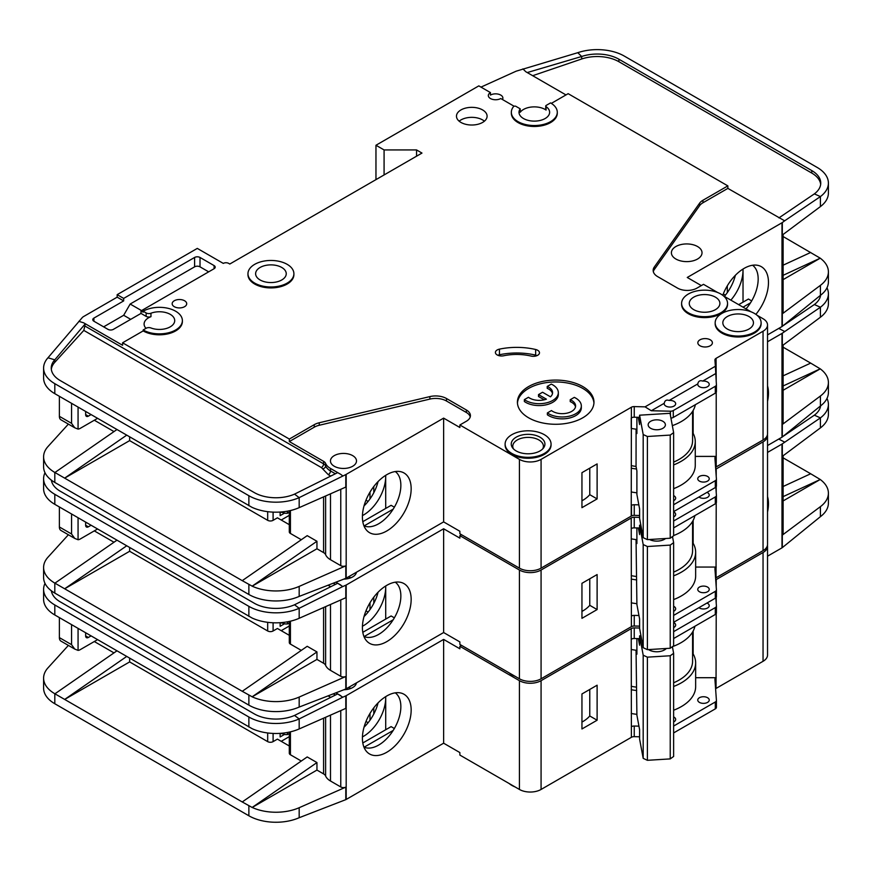 <?xml version="1.0" encoding="UTF-8"?>
<svg xmlns="http://www.w3.org/2000/svg" width="872" height="872" viewBox="0 0 872 872"><rect width="100%" height="100%" fill="white"/><g stroke="black" fill="none" stroke-linecap="round" stroke-linejoin="round"><path stroke-width="1.31" d="M673.631 511.853A5.744 3.314 180 0 1 673.991 512.049A5.744 3.314 180 0 1 675.669 514.393A5.744 3.314 180 0 1 673.631 516.922M706.974 492.375A5.744 3.314 180 0 1 707.552 492.669A5.744 3.314 180 0 1 709.241 495.013A5.744 3.314 180 0 1 705.688 498.076A5.744 3.314 180 0 1 699.431 497.356A5.744 3.314 180 0 1 698.93 497.018M699.431 591.75A5.744 3.314 180 0 1 697.753 589.407A5.744 3.314 180 0 1 701.295 586.344A5.744 3.314 180 0 1 707.552 587.063A5.744 3.314 180 0 1 709.241 589.407A5.744 3.314 180 0 1 705.688 592.47A5.744 3.314 180 0 1 699.431 591.75M673.631 606.258A5.744 3.314 180 0 1 673.991 606.443A5.744 3.314 180 0 1 675.669 608.787A5.744 3.314 180 0 1 673.631 611.316M509.161 672.879A22.966 13.265 0 0 0 511.842 674.743A22.966 13.265 0 0 0 515.069 676.291M767.534 385.915A34.466 19.903 -60 0 1 767.534 401.393M363.94 636.462A31.392 18.127 120 0 0 365.532 637.029A31.392 18.127 120 0 0 378.666 634.413A31.392 18.127 120 0 0 400.858 595.968A31.392 18.127 120 0 0 395.278 582.191M386.787 585.33A34.466 19.903 -60 0 1 400.444 582.278A34.466 19.903 -60 0 1 410.091 608.264A34.466 19.903 -60 0 1 386.787 641.618A34.466 19.903 -60 0 1 366.6 640.898A34.466 19.903 -60 0 1 365.259 612.711A34.466 19.903 -60 0 1 386.787 585.33M385.707 619.098L385.707 585.984A31.392 18.127 -60 0 1 385.707 587.216A31.392 18.127 -60 0 1 363.504 625.66A31.392 18.127 -60 0 1 362.436 626.249M364.027 616.548A31.392 18.127 120 0 0 378.067 592.23M129.634 547.518L129.634 551.278L267.682 630.979A3.826 2.213 0 0 0 273.1 630.979L273.1 622.772M94.307 530.885L113.981 542.242M365.978 610.836L368.115 612.068M289.297 625.998L281.22 630.663M373.794 603.37L373.794 597.167M370 609.561L370 602.759M289.297 635.328L277.427 628.483L273.1 630.979M280.13 622.706L280.13 626.292L284.283 623.894M346.184 585.025L346.184 688.804L443.63 632.538L443.63 528.77L346.184 585.025A3.826 2.213 180 0 1 345.803 585.221L345.803 597.723L299.172 618.292A38.281 22.105 180 0 1 252.161 618.063L54.816 504.332A38.281 22.105 180 0 1 43.6 488.702L43.6 478.695A38.281 22.105 0 0 0 54.816 494.326L248.869 606.356A38.281 22.105 0 0 0 299.172 608.296L294.529 604.776A30.629 17.68 180 0 1 254.275 603.239L60.223 491.198A30.629 17.68 180 0 1 51.361 480.156M129.634 551.278L64.67 588.785L242.242 691.3L307.206 646.294L316.95 651.918L252.161 696.804L242.242 691.3M301.298 650.381L290.42 644.103L290.42 621.191M289.297 621.442L289.297 642.544A3.826 2.213 0 0 0 290.42 644.103M330.488 604.481L330.488 670.361A18.377 10.606 180 0 1 325.616 665.347A7.652 4.425 0 0 0 323.577 663.254L316.95 659.417L316.95 651.918M68.387 534.765L47.993 557.186A38.281 22.105 0 0 0 43.6 567.465A38.281 22.105 0 0 0 54.816 583.096L64.67 588.785L126.68 545.817M43.6 567.465L43.6 577.471A38.281 22.105 0 0 0 54.816 593.091L248.869 705.132A38.281 22.105 0 0 0 299.172 707.061L299.172 697.066L345.803 676.498A3.826 2.213 180 0 1 340.767 676.301L330.488 670.361M289.297 622.87L287.444 623.949L285.275 623.949L280.893 622.652M287.444 621.812L287.444 623.949M316.95 659.417L252.161 696.804M252.161 696.826A38.281 22.105 0 0 0 299.172 697.066M393.196 619.774L364.18 636.527M362.807 632.32L391.114 615.97L394.362 617.845M443.63 528.77L459.871 538.144L459.871 535.648L519.429 570.026L519.429 678.798L459.871 644.419L459.871 641.923L443.63 632.538M346.184 688.804A3.826 2.213 180 0 1 345.803 689L299.172 707.061M356.441 572.228A13.015 7.51 180 0 1 344.102 579.095M345.803 585.221L342.783 586.551L337.671 583.27L294.529 604.776M336.003 582.278L340.767 585.025M45.006 472.755A38.281 22.105 0 0 0 43.6 478.695M116.935 540.193L54.925 583.161M715.716 469.223A3.826 2.213 180 0 1 715.945 469.071L763.044 441.875L763.044 550.646A15.315 8.84 0 0 0 767.534 544.401L767.534 435.629A15.315 8.84 0 0 0 767.447 434.692M763.044 550.646L716.054 577.787A3.826 2.213 0 0 0 715.596 578.103M519.429 570.026A15.315 8.84 0 0 0 541.076 570.026L631.219 517.99L631.383 616.035A3.826 2.213 180 0 1 634.249 615.392L634.249 626.02L639.59 626.14M634.249 626.02A3.826 2.213 0 0 0 631.383 626.663L541.076 678.798L541.076 570.026M519.429 678.798A15.315 8.84 0 0 0 541.076 678.798M763.044 441.875A15.315 8.84 0 0 0 767.534 435.629M461.495 534.71L459.871 535.648M631.219 528.301L631.219 517.99M631.492 517.826A3.826 2.213 180 0 1 634.249 517.249L634.249 527.876A3.826 2.213 0 0 0 631.492 528.454M639.59 517.369L634.249 517.249M342.783 586.551L299.172 608.296L299.172 618.292M767.534 341.77L781.999 333.42A3.826 2.213 180 0 0 782.315 333.202L820.41 307.238L814.35 304.535A30.629 17.68 180 0 0 820.639 295.183M783.111 345.116L783.111 423.127A3.826 2.213 180 0 1 782.315 424.479L820.41 396.008L820.41 406.003L782.315 436.981A3.826 2.213 0 0 1 781.999 437.188L767.534 445.538M783.111 375.843L810.688 363.112L783.111 347.198M810.688 363.112L820.236 368.845L783.111 390.285M820.236 368.823L783.111 385.969M820.41 317.234L820.41 307.238A38.281 22.105 0 0 0 828.4 293.722L828.4 303.728A38.281 22.105 180 0 1 820.41 317.234L782.315 345.704L782.315 333.202M820.41 396.008A38.281 22.105 0 0 0 828.4 382.492A38.281 22.105 0 0 0 820.236 368.845M820.41 406.003A38.281 22.105 0 0 0 828.4 392.498L828.4 382.492M828.4 293.722A38.281 22.105 0 0 0 826.994 287.782M778.751 328.417L784.637 331.469M778.936 328.526L781.138 327.033M783.645 325.343L814.35 304.535M673.631 615.403L715.302 591.347A3.826 2.213 0 0 0 716.424 589.777A3.826 2.213 0 0 0 716.413 589.69L714.931 568.806A3.826 2.213 180 0 1 714.931 568.718A3.826 2.213 180 0 1 716.054 567.16L716.217 502.97M716.217 492.462L716.217 486.718M716.217 476.21L716.217 468.918M634.249 615.392L638.947 615.501M581.951 583.313L581.951 618.324L597.113 609.572L597.113 574.561L581.951 583.313M634.249 527.876L639.59 527.996M673.631 521.009L715.302 496.953A3.826 2.213 0 0 0 716.424 495.383A3.826 2.213 0 0 0 716.413 495.296L715.836 487.175M715.945 469.071L715.945 472.428M673.631 599.576A48.996 28.286 0 0 0 695.649 575.967L695.649 552.216A48.996 28.286 180 0 0 693.153 543.3L693.153 520.388M716.217 567.062L695.649 567.062M88.355 526.819A3.826 2.213 -60 0 1 86.437 527.004A3.826 2.213 -60 0 1 85.641 525.249L88.355 526.819L91.059 525.249M85.641 525.249L85.641 522.132M78.066 517.75L78.066 539.735L74.741 538.427L71.569 534.002L71.569 514M97.555 528.999L80.235 539.005A7.652 4.425 -60 0 1 78.066 539.735M638.359 527.963L639.59 534.591L639.59 525.217L640.855 525.14M665.619 538.514A10.911 6.3 180 0 1 664.486 539.278A10.911 6.3 180 0 1 649.487 539.506M664.758 538.569A8.611 4.97 180 0 1 663.581 539.746M636.048 539.594L636.898 604.481L639.59 618.989L639.59 628.363L643.187 647.7L647.395 649.662L670.23 648.245L673.631 645.814L673.631 542.667L670.23 545.098L670.23 648.245M647.395 649.662L647.395 546.515L670.23 545.098M643.187 647.7L643.187 544.553L647.395 546.515M672.508 536.596L673.631 542.667M643.187 544.553L639.59 525.217M636.898 527.931L636.898 543.529L636.168 539.615M59.383 506.97L59.383 526.971A7.652 4.425 120 0 0 60.975 530.481L74.741 538.427M348.429 576.861A11.489 6.627 180 0 1 350.871 577.776M636.048 576.457A45.933 26.52 180 0 1 631.219 575.629M673.631 572.108A45.933 26.52 0 0 0 692.586 550.646L692.586 521.391M631.219 538.82A48.614 28.068 0 0 0 636.898 539.703M673.631 535.55A48.614 28.068 0 0 0 694.908 515.592M716.413 589.875L716.413 596.568A3.826 2.213 180 0 1 716.424 596.655A3.826 2.213 180 0 1 715.302 598.225L673.631 622.281M695.649 552.216A48.996 28.286 180 0 1 673.631 575.825M636.68 579.913A48.996 28.286 180 0 1 631.219 579.062M693.153 543.3A48.996 28.286 0 0 0 692.586 542.362M581.951 611.425A36.755 21.222 0 0 0 589.766 605.321L589.766 578.801M673.631 527.876L715.302 503.82A3.826 2.213 0 0 0 716.424 502.261A3.826 2.213 0 0 0 716.413 502.174L716.413 495.47M631.219 602.814A48.996 28.286 0 0 0 636.898 603.686M589.766 605.321L597.113 609.572M673.631 622.51A5.744 3.314 180 0 1 673.991 622.695A5.744 3.314 180 0 1 675.669 625.039A5.744 3.314 180 0 1 673.631 627.578M706.974 603.021A5.744 3.314 180 0 1 707.552 603.315A5.744 3.314 180 0 1 709.241 605.659A5.744 3.314 180 0 1 705.688 608.721A5.744 3.314 180 0 1 699.431 608.002A5.744 3.314 180 0 1 698.93 607.675M699.431 702.396A5.744 3.314 180 0 1 697.753 700.053A5.744 3.314 180 0 1 701.295 696.99A5.744 3.314 180 0 1 707.552 697.709A5.744 3.314 180 0 1 709.241 700.053A5.744 3.314 180 0 1 705.688 703.115A5.744 3.314 180 0 1 699.431 702.396M673.631 716.904A5.744 3.314 180 0 1 673.991 717.089A5.744 3.314 180 0 1 675.669 719.433A5.744 3.314 180 0 1 673.631 721.972M649.967 650.392A8.611 4.97 180 0 1 649.062 649.564M666.35 648.485A10.911 6.3 180 0 1 664.486 649.923A10.911 6.3 180 0 1 649.062 649.923L649.062 649.923A10.911 6.3 180 0 1 648.528 649.596M509.161 783.525A22.966 13.265 0 0 0 511.842 785.389A22.966 13.265 0 0 0 515.069 786.936M767.534 496.56A34.466 19.903 -60 0 1 767.534 512.038M363.94 747.119A31.392 18.127 120 0 0 365.532 747.686A31.392 18.127 120 0 0 378.666 745.07A31.392 18.127 120 0 0 400.858 706.614A31.392 18.127 120 0 0 395.278 692.837M386.787 695.976A34.466 19.903 -60 0 1 400.444 692.924A34.466 19.903 -60 0 1 410.091 718.92A34.466 19.903 -60 0 1 386.787 752.264A34.466 19.903 -60 0 1 366.6 751.544A34.466 19.903 -60 0 1 365.259 723.357A34.466 19.903 -60 0 1 386.787 695.976M385.675 696.652A31.392 18.127 -60 0 1 385.707 697.873A31.392 18.127 -60 0 1 363.504 736.317A31.392 18.127 -60 0 1 362.436 736.905M364.027 727.193A31.392 18.127 120 0 0 378.067 702.876M129.634 658.175L129.634 661.924L267.682 741.625A3.826 2.213 0 0 0 273.1 741.625L273.1 733.428M94.307 641.53L113.981 652.888M365.978 721.482L368.115 722.714M289.297 736.644L281.22 741.32M373.794 714.015L373.794 707.813M370 720.207L370 713.405M289.297 745.985L277.427 739.129L273.1 741.625M280.13 733.352L280.13 736.938L284.283 734.54M346.184 695.682L346.184 799.45L443.63 743.195L443.63 639.416L346.184 695.682A3.826 2.213 180 0 1 345.803 695.878L345.803 708.38L299.172 728.948A38.281 22.105 180 0 1 252.161 728.709L54.816 614.978A38.281 22.105 180 0 1 43.6 599.347L43.6 589.341A38.281 22.105 0 0 0 54.816 604.972L248.869 717.013A38.281 22.105 0 0 0 299.172 718.942L294.529 715.432A30.629 17.68 180 0 1 254.275 713.885L60.223 601.844A30.629 17.68 180 0 1 51.361 590.813M129.634 661.924L64.67 699.431L242.242 801.957L307.206 756.94L316.95 762.564L252.161 807.45A38.281 22.105 0 0 0 299.172 807.712L345.803 787.144A3.826 2.213 180 0 1 340.767 786.947L330.488 781.007A18.377 10.606 180 0 1 325.616 775.993A7.652 4.425 0 0 0 323.577 773.9L316.95 770.074L316.95 762.564M301.298 761.038L290.42 754.76L290.42 731.837M289.297 732.099L289.297 753.19A3.826 2.213 0 0 0 290.42 754.76M68.387 645.411L47.993 667.843A38.281 22.105 0 0 0 43.6 678.111A38.281 22.105 0 0 0 54.816 693.741L64.67 699.431L126.68 656.463M43.6 678.111L43.6 688.117A38.281 22.105 0 0 0 54.816 703.748L248.869 815.778A38.281 22.105 0 0 0 299.172 817.718L299.172 807.712M316.95 770.074L252.161 807.472L242.242 801.957M289.297 733.526L287.444 734.595L285.275 734.595L280.893 733.298M287.444 732.458L287.444 734.595M385.707 696.63L385.707 729.755M393.196 730.431L364.18 747.173M362.807 742.977L391.114 726.627L394.362 728.502M443.63 639.416L459.871 648.79L459.871 646.294L519.429 680.672L519.429 789.454L459.871 755.065L459.871 752.569L443.63 743.195M346.184 799.45A3.826 2.213 180 0 1 345.803 799.646L299.172 817.718M356.441 682.874A13.015 7.51 180 0 1 344.102 689.741M345.803 695.878L342.783 697.208L337.671 693.916L294.529 715.432M336.003 692.924L340.767 695.682M45.006 583.412A38.281 22.105 0 0 0 43.6 589.341M116.935 650.839L54.925 693.807M715.716 579.88A3.826 2.213 180 0 1 715.945 579.717L763.044 552.521L763.044 661.303A15.315 8.84 0 0 0 767.534 655.046L767.534 546.275A15.315 8.84 0 0 0 767.447 545.338M763.044 661.303L716.054 688.433A3.826 2.213 0 0 0 715.596 688.749M519.429 680.672A15.315 8.84 0 0 0 541.076 680.672L631.219 628.636L631.383 726.681A3.826 2.213 180 0 1 634.249 726.038L634.249 736.666L639.59 736.796M634.249 736.666A3.826 2.213 0 0 0 631.383 737.309L541.076 789.454L541.076 680.672M519.429 789.454A15.315 8.84 0 0 0 541.076 789.454M763.044 552.521A15.315 8.84 0 0 0 767.534 546.275M461.495 645.356L459.871 646.294M631.219 638.947L631.219 628.636M631.492 628.483A3.826 2.213 180 0 1 634.249 627.894L634.249 638.522A3.826 2.213 0 0 0 631.492 639.111M639.59 628.014L634.249 627.894M342.783 697.208L299.172 718.942L299.172 728.948M767.534 452.415L781.999 444.066A3.826 2.213 180 0 0 782.315 443.859L820.41 417.884L814.35 415.181A30.629 17.68 180 0 0 820.639 405.84M783.111 455.762L783.111 533.773A3.826 2.213 180 0 1 782.315 535.125L820.41 506.654L820.41 516.66L782.315 547.627A3.826 2.213 0 0 1 781.999 547.834L767.534 556.183M783.111 486.5L810.688 473.758L783.111 457.844M810.688 473.758L820.236 479.48L783.111 500.931M820.41 506.654A38.281 22.105 0 0 0 828.4 493.138A38.281 22.105 0 0 0 820.236 479.502L783.111 496.626M820.41 427.89L820.41 417.884A38.281 22.105 0 0 0 828.4 404.368L828.4 414.374A38.281 22.105 180 0 1 820.41 427.89L782.315 456.361L782.315 443.859M820.41 516.66A38.281 22.105 0 0 0 828.4 503.144L828.4 493.138M828.4 404.368A38.281 22.105 0 0 0 826.994 398.439M778.751 439.063L784.637 442.115M778.936 439.172L781.138 437.69M783.645 435.989L814.35 415.181M673.631 726.049L715.302 701.993A3.826 2.213 0 0 0 716.424 700.434A3.826 2.213 0 0 0 716.413 700.336L714.931 679.462A3.826 2.213 180 0 1 714.931 679.364A3.826 2.213 180 0 1 716.054 677.806L716.217 613.626M716.217 603.108L716.217 597.375M716.217 586.856L716.217 579.564M634.249 726.038L638.947 726.147M581.951 693.959L581.951 728.97L597.113 720.218L597.113 685.207L581.951 693.959M634.249 638.522L639.59 638.642M673.631 631.655L715.302 607.599A3.826 2.213 0 0 0 716.424 606.029A3.826 2.213 0 0 0 716.413 605.942L715.836 597.832M715.945 579.717L715.945 583.085M673.631 710.233A48.996 28.286 0 0 0 695.649 686.613L695.649 662.862A48.996 28.286 180 0 0 693.153 653.956L693.153 631.034M716.217 677.708L695.649 677.708M88.355 637.465A3.826 2.213 -60 0 1 86.437 637.65A3.826 2.213 -60 0 1 85.641 635.906L88.355 637.465L91.059 635.906M85.641 635.906L85.641 632.778M78.066 628.396L78.066 650.381L74.741 649.073L71.569 644.659L71.569 624.646M97.555 639.656L80.235 649.651A7.652 4.425 -60 0 1 78.066 650.381M638.359 638.62L639.59 645.236L639.59 635.862L640.964 635.775M665.129 648.561A8.611 4.97 180 0 1 663.581 650.392M636.048 650.25L636.898 715.127L639.59 729.635L639.59 739.009L643.187 758.346L647.395 760.308L670.23 758.902L673.631 756.46L673.631 653.313L670.23 655.755L670.23 758.902M647.395 760.308L647.395 657.161L670.23 655.755M643.187 758.346L643.187 655.199L647.395 657.161M672.399 646.697L673.631 653.313M643.187 655.199L639.59 635.862M636.898 638.587L636.898 654.185L636.168 650.261M59.383 617.616L59.383 637.617A7.652 4.425 120 0 0 60.975 641.127L74.741 649.073M348.429 687.507A11.489 6.627 180 0 1 350.871 688.422M636.048 687.103A45.933 26.52 180 0 1 631.219 686.275M673.631 682.765A45.933 26.52 0 0 0 692.586 661.303L692.586 632.047M631.219 649.466A48.614 28.068 0 0 0 636.898 650.349M672.508 646.621A48.614 28.068 0 0 0 694.908 626.249M716.413 700.521L716.413 707.214A3.826 2.213 180 0 1 716.424 707.301A3.826 2.213 180 0 1 715.302 708.871L673.631 732.927M695.649 662.862A48.996 28.286 180 0 1 673.631 686.471M636.68 690.559A48.996 28.286 180 0 1 631.219 689.708M693.153 653.956A48.996 28.286 0 0 0 692.586 653.019M581.951 722.081A36.755 21.222 0 0 0 589.766 715.977L589.766 689.447M673.631 638.533L715.302 614.477A3.826 2.213 0 0 0 716.424 612.907A3.826 2.213 0 0 0 716.413 612.82L716.413 606.127M631.219 713.47A48.996 28.286 0 0 0 636.898 714.342M589.766 715.977L597.113 720.218M673.631 495.601A5.744 3.314 180 0 1 673.991 495.797A5.744 3.314 180 0 1 675.669 498.141A5.744 3.314 180 0 1 673.631 500.67M707.552 476.417A5.744 3.314 180 0 1 709.241 478.761A5.744 3.314 180 0 1 705.688 481.824A5.744 3.314 180 0 1 699.431 481.104A5.744 3.314 180 0 1 697.753 478.761A5.744 3.314 180 0 1 701.295 475.698A5.744 3.314 180 0 1 707.552 476.417M697.807 383.898A5.744 3.314 0 0 0 697.753 384.367A5.744 3.314 0 0 0 699.431 386.71A5.744 3.314 0 0 0 705.688 387.43A5.744 3.314 0 0 0 709.241 384.367A5.744 3.314 0 0 0 707.552 382.023A5.744 3.314 0 0 0 702.679 381.086C699.987 380.17 698.363 381.108 697.807 383.898L669.118 400.455C666.426 399.55 664.802 400.488 664.246 403.278L651.297 410.745L645.051 406.853L634.249 406.592A3.826 2.213 0 0 0 631.383 407.235L541.076 459.381L541.076 568.152L631.219 516.115L631.383 417.862A3.826 2.213 180 0 1 634.249 417.219L639.59 417.35M664.246 403.278A5.744 3.314 0 0 0 664.192 403.747A5.744 3.314 0 0 0 665.87 406.09A5.744 3.314 0 0 0 672.127 406.81A5.744 3.314 0 0 0 675.669 403.747A5.744 3.314 0 0 0 673.991 401.393A5.744 3.314 0 0 0 669.118 400.455M715.4 297.156A15.315 8.84 180 0 1 719.891 303.412A15.315 8.84 180 0 1 710.44 311.577A15.315 8.84 180 0 1 693.752 309.658A15.315 8.84 180 0 1 689.262 303.412A15.315 8.84 180 0 1 698.712 295.237A15.315 8.84 180 0 1 715.4 297.156M748.972 316.536A15.315 8.84 180 0 1 753.452 322.793A15.315 8.84 180 0 1 744.001 330.957A15.315 8.84 180 0 1 727.313 329.038A15.315 8.84 180 0 1 722.834 322.793A15.315 8.84 180 0 1 732.284 314.618A15.315 8.84 180 0 1 748.972 316.536M547.376 412.925A19.14 11.053 0 0 0 548.662 413.742A19.14 11.053 0 0 0 569.514 416.14A19.14 11.053 0 0 0 581.33 405.927L581.33 407.802A19.14 11.053 0 0 1 569.514 418.015A19.14 11.053 0 0 1 548.662 415.617A19.14 11.053 0 0 1 547.376 414.8L547.376 412.925L551.464 410.559A13.396 7.739 0 0 0 552.717 411.399A13.396 7.739 0 0 0 567.323 413.077A13.396 7.739 0 0 0 575.596 405.927A13.396 7.739 0 0 0 571.672 400.455A13.396 7.739 0 0 0 570.223 399.736L570.223 401.611A13.396 7.739 180 0 1 571.672 402.341A13.396 7.739 180 0 1 575.498 406.864M581.33 405.927A19.14 11.053 0 0 0 575.727 398.112A19.14 11.053 0 0 0 574.31 397.37L570.223 399.736M558.331 392.651L558.331 394.526A19.14 11.053 0 0 1 546.515 404.728A19.14 11.053 0 0 1 525.653 402.341A19.14 11.053 0 0 1 524.366 401.512L524.366 399.638A19.14 11.053 0 0 0 525.653 400.455A19.14 11.053 0 0 0 546.515 402.853A19.14 11.053 0 0 0 558.331 392.651A19.14 11.053 0 0 0 552.717 384.835A19.14 11.053 0 0 0 551.3 384.094L547.213 386.449L547.213 388.323A13.396 7.739 180 0 1 552.488 393.588M524.366 399.638L528.454 397.283A13.396 7.739 0 0 0 529.707 398.112A13.396 7.739 0 0 0 546.406 399.158L538.504 394.602L542.569 392.258L550.472 396.815A13.396 7.739 0 0 0 552.586 392.651A13.396 7.739 0 0 0 547.213 386.449M539.997 437.188A16.84 9.723 180 0 1 543.463 448.034A16.84 9.723 180 0 1 516.18 450.944A16.84 9.723 180 0 1 512.714 448.034A16.84 9.723 180 0 1 518.535 436.055A16.84 9.723 180 0 1 539.997 437.188M513.51 448.938A15.315 8.84 180 0 1 512.78 446.224A15.315 8.84 180 0 1 522.23 438.06A15.315 8.84 180 0 1 538.918 439.978A15.315 8.84 180 0 1 543.398 446.224A15.315 8.84 180 0 1 542.667 448.938M281.754 267.464A15.315 8.84 180 0 1 286.245 273.721A15.315 8.84 180 0 1 276.795 281.885A15.315 8.84 180 0 1 260.107 279.967A15.315 8.84 180 0 1 255.616 273.721A15.315 8.84 180 0 1 265.066 265.546A15.315 8.84 180 0 1 281.754 267.464M662.862 421.285A8.611 4.97 180 0 1 665.391 424.795A8.611 4.97 180 0 1 660.071 429.395A8.611 4.97 180 0 1 650.686 428.316A8.611 4.97 180 0 1 648.158 424.795A8.611 4.97 180 0 1 653.477 420.206A8.611 4.97 180 0 1 662.862 421.285M242.242 580.654L252.161 586.158L316.95 541.272L307.206 535.648L242.242 580.654L54.816 472.45A38.281 22.105 180 0 1 43.6 456.819L43.6 466.814A38.281 22.105 0 0 0 54.816 482.445L248.869 594.486A38.281 22.105 0 0 0 299.172 596.415L345.803 578.343A3.826 2.213 180 0 0 346.184 578.158L443.63 521.892L459.871 531.266L459.871 533.773L519.429 568.152L519.429 459.381L459.871 424.991L466.367 421.241A13.778 7.957 0 0 0 470.411 415.617A13.778 7.957 0 0 0 466.367 409.993L446.508 398.526A15.315 8.84 0 0 0 429.874 396.597L319.25 422.757A15.315 8.84 0 0 0 314.236 424.686L289.341 439.063L122.592 342.794L143.161 330.913L143.161 329.976L146.147 328.253A3.826 2.213 0 0 1 150.965 327.97A15.315 8.84 0 0 0 166.661 328.384A15.315 8.84 0 0 0 174.716 320.602A15.315 8.84 0 0 0 170.236 314.345A15.315 8.84 0 0 0 150.965 313.222L150.965 316.667A15.315 8.84 0 0 0 144.098 324.035A15.315 8.84 0 0 0 146.016 328.33M545.73 106.057L545.73 109.491A1.526 0.883 0 0 0 546.079 110.057A15.315 8.84 0 0 0 545.142 109.469A15.315 8.84 0 0 0 520.213 112.259L520.213 108.826L515.995 106.384A1.526 0.883 0 0 0 513.521 106.635A22.966 13.265 0 0 0 511.341 112.281A22.966 13.265 0 0 0 534.318 125.535A22.966 13.265 0 0 0 557.284 112.281A22.966 13.265 0 0 0 550.559 102.896L546.177 105.425A1.526 0.883 0 0 0 545.73 106.057A1.526 0.883 0 0 0 546.079 106.624A15.315 8.84 180 0 1 549.622 112.281A15.315 8.84 180 0 1 540.171 120.445A15.315 8.84 180 0 1 523.483 118.527A15.315 8.84 180 0 1 519.004 112.281A15.315 8.84 180 0 1 520.213 108.826M675.887 259.028A15.315 8.84 0 0 0 692.575 260.946A15.315 8.84 0 0 0 702.025 252.771A15.315 8.84 0 0 0 697.535 246.525A15.315 8.84 0 0 0 680.847 244.607A15.315 8.84 0 0 0 671.396 252.771A15.315 8.84 0 0 0 675.887 259.028M247.964 273.721L247.964 274.658A22.966 13.265 0 0 0 254.689 284.032A22.966 13.265 0 0 0 279.716 286.91A22.966 13.265 0 0 0 293.897 274.658L293.897 273.721A22.966 13.265 0 0 0 287.171 264.336A22.966 13.265 0 0 0 262.145 261.469A22.966 13.265 0 0 0 247.964 273.721A22.966 13.265 0 0 0 254.689 283.095A22.966 13.265 0 0 0 279.716 285.972A22.966 13.265 0 0 0 293.897 273.721M699.976 345.759A7.27 4.197 0 0 0 707.901 346.675A7.27 4.197 0 0 0 712.391 342.794A7.27 4.197 0 0 0 710.266 339.818A7.27 4.197 0 0 0 702.331 338.914A7.27 4.197 0 0 0 697.84 342.794A7.27 4.197 0 0 0 699.976 345.759M505.117 444.066L505.117 445.003A22.966 13.265 0 0 0 511.842 454.377A22.966 13.265 0 0 0 536.88 457.255A22.966 13.265 0 0 0 551.06 445.003L551.06 444.066A22.966 13.265 0 0 0 544.324 434.681A22.966 13.265 0 0 0 519.298 431.814A22.966 13.265 0 0 0 505.117 444.066A22.966 13.265 0 0 0 511.842 453.44A22.966 13.265 0 0 0 536.88 456.318A22.966 13.265 0 0 0 551.06 444.066M528.628 417.808A38.281 22.105 0 0 0 570.343 422.593A38.281 22.105 0 0 0 593.974 402.177A38.281 22.105 0 0 0 582.769 386.547A38.281 22.105 0 0 0 541.043 381.762A38.281 22.105 0 0 0 517.412 402.177A38.281 22.105 0 0 0 528.628 417.808M517.456 403.115A38.281 22.105 180 0 1 541.806 383.462A38.281 22.105 180 0 1 582.769 388.422A38.281 22.105 180 0 1 593.941 403.115M460.961 122.44A15.315 8.84 0 0 0 477.638 124.347A15.315 8.84 0 0 0 487.099 116.183A15.315 8.84 0 0 0 482.608 109.937A15.315 8.84 0 0 0 465.921 108.019A15.315 8.84 0 0 0 456.47 116.183A15.315 8.84 0 0 0 460.961 122.44M459.152 121.186A15.315 8.84 180 0 1 482.608 119.933A15.315 8.84 180 0 1 484.407 121.186M715.171 322.793L715.171 323.73A22.966 13.265 0 0 0 721.896 333.104A22.966 13.265 0 0 0 746.933 335.982A22.966 13.265 0 0 0 761.114 323.73L761.114 322.793A22.966 13.265 0 0 0 754.389 313.408A22.966 13.265 0 0 0 729.352 310.541A22.966 13.265 0 0 0 715.171 322.793A22.966 13.265 0 0 0 721.896 332.167A22.966 13.265 0 0 0 746.933 335.044A22.966 13.265 0 0 0 761.114 322.793M174.291 306.693A7.27 4.197 0 0 0 182.226 307.598A7.27 4.197 0 0 0 186.706 303.718A7.27 4.197 0 0 0 184.581 300.753A7.27 4.197 0 0 0 176.656 299.837A7.27 4.197 0 0 0 172.166 303.718A7.27 4.197 0 0 0 174.291 306.693M537.686 350.282A6.126 3.532 0 0 0 535.648 349.498A50.532 29.179 0 0 0 499.438 349.138A6.126 3.532 0 0 0 495.405 352.462A6.126 3.532 0 0 0 503.624 355.776A38.281 22.105 180 0 1 531.059 356.059A6.126 3.532 0 0 0 539.474 352.779A6.126 3.532 0 0 0 537.686 350.282M497.814 355.275A6.126 3.532 180 0 1 499.438 354.762A50.532 29.179 180 0 1 535.648 355.122A6.126 3.532 180 0 1 537.065 355.591M681.61 303.412L681.61 304.35A22.966 13.265 0 0 0 688.335 313.724A22.966 13.265 0 0 0 713.361 316.601A22.966 13.265 0 0 0 727.542 304.35L727.542 303.412A22.966 13.265 0 0 0 720.817 294.028A22.966 13.265 0 0 0 695.791 291.161A22.966 13.265 0 0 0 681.61 303.412A22.966 13.265 0 0 0 688.335 312.786A22.966 13.265 0 0 0 713.361 315.664A22.966 13.265 0 0 0 727.542 303.412M502.436 99.495A7.27 4.197 0 0 0 502.882 98.056A7.27 4.197 0 0 0 500.746 95.081A7.27 4.197 0 0 0 490.456 95.081L490.456 92.585A7.27 4.197 0 0 0 488.331 95.549A7.27 4.197 0 0 0 490.456 98.525A7.27 4.197 0 0 0 500.746 98.525L514.131 106.253M143.161 330.913A22.966 13.265 0 0 0 168.198 333.791A22.966 13.265 0 0 0 182.379 321.539L182.379 320.602A22.966 13.265 0 0 0 175.654 311.228A22.966 13.265 0 0 0 143.161 311.228L146.147 312.939A3.826 2.213 0 0 0 150.965 313.222M143.161 329.976A22.966 13.265 0 0 0 168.198 332.853A22.966 13.265 0 0 0 182.379 320.602M755.882 314.367A34.466 19.903 120 0 0 757.757 265.339A34.466 19.903 120 0 0 744.099 268.391A34.466 19.903 120 0 0 722.746 295.292M334.27 466.258A13.015 7.51 0 0 0 348.462 467.883A13.015 7.51 0 0 0 356.495 460.939A13.015 7.51 0 0 0 352.68 455.631A13.015 7.51 0 0 0 338.5 453.996A13.015 7.51 0 0 0 330.455 460.939A13.015 7.51 0 0 0 334.27 466.258M395.278 471.545A31.392 18.127 -60 0 1 400.858 485.323A31.392 18.127 -60 0 1 378.666 523.767A31.392 18.127 -60 0 1 365.532 526.383A31.392 18.127 -60 0 1 363.94 525.816M386.787 474.684A34.466 19.903 120 0 0 365.259 502.054A34.466 19.903 120 0 0 366.6 530.252A34.466 19.903 120 0 0 386.787 530.972A34.466 19.903 120 0 0 410.091 497.618A34.466 19.903 120 0 0 400.444 471.632A34.466 19.903 120 0 0 386.787 474.684M362.436 515.603A31.392 18.127 120 0 0 363.504 515.014A31.392 18.127 120 0 0 385.707 476.57A31.392 18.127 120 0 0 385.675 475.349L385.707 508.452M363.918 525.762L365.532 526.383M113.981 431.586L94.307 420.228M129.634 436.872L129.634 440.622L267.682 520.333A3.826 2.213 180 0 0 273.1 520.333L277.427 517.826L289.297 524.682M378.067 481.573A31.392 18.127 -60 0 1 364.027 505.902M281.22 520.017L289.297 515.352M368.115 501.422L365.978 500.19M373.794 486.522L373.794 492.724M370 492.102L370 498.915M284.283 513.248L280.13 515.646L280.13 512.049M290.42 510.545L290.42 533.457A3.826 2.213 180 0 1 289.297 531.898L289.297 510.796M126.68 435.172L64.67 478.129L129.634 440.622M290.42 533.457L301.298 539.735M143.161 311.228L143.161 312.165L141.002 310.912L214.087 268.718A3.826 2.213 0 0 0 215.21 267.148A3.826 2.213 0 0 0 214.087 265.589L200.015 257.458A3.826 2.213 0 0 0 194.598 257.458L123.671 298.409L117.175 294.66L117.175 297.156L83.614 316.536A7.652 4.425 0 0 0 82.251 317.604L47.993 357.771A38.281 22.105 0 0 0 43.6 368.049L43.6 378.045A38.281 22.105 0 0 0 54.816 393.675L252.161 507.428M316.95 541.272L316.95 548.771L323.577 552.597A7.652 4.425 180 0 1 325.616 554.69L325.616 495.983M43.6 368.049A38.281 22.105 0 0 0 54.816 383.68L248.869 495.71A38.281 22.105 0 0 0 299.172 497.64L299.172 507.646L345.803 487.077L345.803 474.575L299.172 497.64L294.529 494.13L337.671 472.624L340.767 474.379L330.488 468.438A18.377 10.606 180 0 1 325.616 463.424A7.652 4.425 0 0 0 323.577 461.332L289.341 441.559L314.236 427.193A15.315 8.84 180 0 1 319.25 425.264L429.874 399.093A15.315 8.84 180 0 1 446.508 401.022L466.367 412.489A13.778 7.957 180 0 1 470.237 416.87M289.297 512.224L287.444 513.292L285.275 513.292L280.806 512.006M287.444 513.292L287.444 511.166M280.882 512.006L281.449 512.376M252.161 507.406A38.281 22.105 0 0 0 299.172 507.646M362.807 521.674L391.114 505.324L394.362 507.199M364.18 525.881L393.196 509.128M346.184 578.158L346.184 474.379L443.63 418.124L443.63 521.892M340.767 474.379L342.783 475.905M459.871 424.991L459.871 427.498L443.63 418.124M325.616 554.69A18.377 10.606 180 0 0 330.488 559.715L340.767 565.656A3.826 2.213 0 0 0 345.803 565.841L299.172 586.409A38.281 22.105 180 0 1 252.161 586.18L316.95 548.771M54.925 472.504L116.935 429.547M43.6 456.819A38.281 22.105 180 0 1 47.993 446.54L68.387 424.108M294.529 494.13A30.629 17.68 0 0 1 254.275 492.582L60.223 380.552A30.629 17.68 0 0 1 51.252 368.049A30.629 17.68 0 0 1 54.773 359.831L47.993 357.771M122.592 342.794L122.592 345.29L83.614 322.793L85.303 323.785L83.81 330.401L321.419 467.588L328.319 474.695A3.063 1.766 120 0 0 330.488 470.945A18.377 10.606 180 0 1 325.616 465.921L325.616 463.424M289.341 439.063L289.341 441.559M511.341 112.281L511.341 113.218A22.966 13.265 0 0 0 534.318 126.473A22.966 13.265 0 0 0 557.284 113.218L557.284 112.281M117.175 294.66L197.301 248.4L223.287 263.399A3.826 2.213 180 0 1 228.704 263.399L229.783 264.031L421.972 153.069L416.565 149.94L384.083 149.94L375.963 145.253L478.826 85.87L490.456 92.585M519.429 459.381A15.315 8.84 0 0 0 541.076 459.381M670.928 418.07A3.826 2.213 0 0 0 673.282 417.437L715.302 393.174L715.302 386.296A3.826 2.213 180 0 0 716.424 384.737A3.826 2.213 180 0 0 716.413 384.65L715.378 366.251L645.051 406.853M715.378 366.251L714.931 360.016A3.826 2.213 0 0 1 714.931 359.918A3.826 2.213 0 0 1 716.054 358.359L716.217 381.805M715.945 467.032L763.044 440L763.044 331.229L716.054 358.359M763.044 331.229A15.315 8.84 0 0 0 767.534 324.973A15.315 8.84 0 0 0 763.044 318.727L757.07 315.272M751.163 311.86L723.498 295.891M717.591 292.48L703.497 284.337L697.001 288.098A13.778 7.957 0 0 1 677.511 288.098L657.641 276.62A15.315 8.84 0 0 1 653.161 270.375A15.315 8.84 0 0 1 654.305 267.017L699.617 203.154L699.617 205.661A15.315 8.84 180 0 1 702.963 202.762L727.858 188.385L784.637 220.823L782.315 222.556L782.315 235.059L820.41 206.588A38.281 22.105 0 0 0 828.4 193.072L828.4 183.076A38.281 22.105 0 0 0 817.184 167.446L624.319 56.091A38.281 22.105 0 0 0 577.787 52.691L516.518 71.068A7.652 4.425 180 0 0 515.701 71.384L480.984 87.113M551.344 103.376L568.152 93.675L727.858 185.889L702.963 200.255A15.315 8.84 0 0 0 699.617 203.154M519.429 568.152A15.315 8.84 0 0 0 541.076 568.152M763.044 440A15.315 8.84 0 0 0 767.534 433.755L767.534 324.973M715.596 467.447A3.826 2.213 180 0 1 715.945 467.196L715.672 456.405L695.267 456.405M639.59 515.494L634.249 515.363L634.249 504.746A3.826 2.213 0 0 0 631.492 505.324L631.492 515.952A3.826 2.213 180 0 1 634.249 515.363M117.175 297.156L123.671 300.905L93.904 318.095A3.826 2.213 0 0 0 92.781 319.664A3.826 2.213 0 0 0 93.904 321.223L107.975 329.354A3.826 2.213 0 0 0 113.393 329.354L141.002 313.408L146.147 316.383A3.826 2.213 0 0 0 150.965 316.667M78.851 321.343L83.614 322.793M85.303 323.785L54.773 359.831L54.773 362.327L83.81 330.401M51.328 369.303A30.629 17.68 180 0 1 54.773 362.327M743.02 302.159L743.02 269.045A31.392 18.127 -60 0 1 743.02 270.276A31.392 18.127 -60 0 1 730.867 300.142M735.379 275.28A31.392 18.127 -60 0 1 724.37 296.393M738.682 304.655L748.427 299.031L751.675 300.905M752.58 265.252A31.392 18.127 -60 0 1 758.171 279.029A31.392 18.127 -60 0 1 746.029 308.895M743.02 307.162L750.509 302.835M782.315 222.556A3.826 2.213 0 0 1 781.999 222.763L687.256 277.47L701.328 285.591M767.534 334.892L781.999 326.542A3.826 2.213 180 0 0 782.315 326.324L820.41 295.357A38.281 22.105 0 0 0 828.4 281.841L828.4 271.846A38.281 22.105 180 0 1 820.41 285.351L782.315 313.822A3.826 2.213 0 0 0 783.111 312.47L783.111 234.459M723.291 293.897L725.428 295.128M727.313 285.82L727.313 292.621M783.111 236.541L820.236 258.177L783.111 275.323M783.111 265.197L810.688 252.466M783.111 279.629L820.236 258.177M820.236 258.199A38.281 22.105 180 0 1 828.4 271.846M820.41 206.588L820.41 196.582A38.281 22.105 0 0 0 828.4 183.076M532.672 75.701L581.678 58.991A30.629 17.68 180 0 1 618.902 61.716L618.902 59.22L811.778 170.574L811.778 173.07A30.629 17.68 180 0 1 820.672 184.33M784.637 220.823L820.41 196.582L814.35 193.889A30.629 17.68 0 0 0 820.748 183.076A30.629 17.68 0 0 0 811.778 170.574M618.902 59.22A30.629 17.68 0 0 0 581.678 56.495L577.787 52.691M653.313 271.628A15.315 8.84 180 0 1 654.305 269.524L699.617 205.661M618.902 61.716L811.778 173.07M581.678 58.991L581.678 56.495L527.244 72.561M565.983 94.928L525.827 71.744L522.906 68.888M778.936 217.88L814.35 193.889M727.858 185.889L727.858 188.385M716.217 392.324L716.217 467.032M715.487 369.401A3.826 2.213 180 0 1 716.054 368.987M715.629 373.608L702.679 381.086M715.302 386.296L673.282 410.559A3.826 2.213 180 0 1 670.415 411.203L651.297 410.745M581.951 507.668L581.951 472.668L597.113 463.915L597.113 498.915L581.951 507.668M141.002 313.408L141.002 310.912M141.537 310.596L130.168 304.034L194.598 266.843A3.826 2.213 180 0 1 200.015 266.843L208.67 271.835M123.671 300.905L123.671 298.409M103.648 326.847L123.671 315.283L130.713 319.348M130.168 304.034L123.671 315.283M416.565 156.197L416.565 149.94M384.083 149.94L384.083 174.945M375.963 145.253L375.963 179.632M631.219 417.961L631.219 428.403A48.996 28.286 180 0 0 636.898 429.275M634.249 504.746L638.827 504.844M673.631 504.746L715.302 480.69A3.826 2.213 0 0 0 716.424 479.131A3.826 2.213 0 0 0 716.413 479.044L714.931 458.16A3.826 2.213 180 0 1 714.931 458.073A3.826 2.213 180 0 1 715.945 456.568M693.153 410.461L693.153 433.384M85.641 411.475L85.641 414.603A3.826 2.213 120 0 0 86.437 416.358A3.826 2.213 120 0 0 88.355 416.162L91.059 414.603M71.569 403.355L71.569 423.356L74.741 427.781L78.066 429.089L78.066 407.104M78.066 429.089A7.652 4.425 120 0 0 80.235 428.359L97.555 418.353M636.898 417.285L636.898 433.504L636.091 429.177L636.048 466.433L636.898 471.011L636.898 494.457L639.59 508.965L639.59 518.339L643.187 537.675L647.395 539.637L670.23 538.22L670.23 435.074L673.631 432.643L670.045 413.306L639.59 415.192L639.59 424.566L638.239 417.317M639.59 415.192L643.187 434.529L647.395 436.49L670.23 435.074M647.395 436.49L647.395 539.637M643.187 434.529L643.187 537.675M673.631 432.643L673.631 535.79L670.23 538.22M74.741 427.781L60.975 419.824A7.652 4.425 -60 0 1 59.383 416.326L59.383 396.324M636.048 466.433A45.933 26.52 180 0 1 631.219 465.604M692.586 411.399L692.586 440.622A45.933 26.52 180 0 1 673.631 462.095M631.219 468.177A48.614 28.068 0 0 0 636.527 469.016M673.631 464.907A48.614 28.068 0 0 0 695.267 441.559A48.614 28.068 0 0 0 692.586 432.37M538.504 394.602L538.504 396.477L544.27 399.801M715.302 393.174A3.826 2.213 0 0 0 716.424 391.615A3.826 2.213 0 0 0 716.413 391.517L716.413 384.825M695.344 404.695A48.996 28.286 180 0 1 672.334 425.645M695.267 441.559L695.267 465.321A48.614 28.068 180 0 1 673.631 488.669M636.898 492.822A48.614 28.068 180 0 1 631.219 491.939M589.766 468.155L589.766 494.675A36.755 21.222 180 0 1 581.951 500.779M673.631 511.624L715.302 487.568A3.826 2.213 0 0 0 716.424 486.009A3.826 2.213 0 0 0 716.413 485.922L716.413 479.219M597.113 498.915L589.766 494.675M267.682 630.979L267.682 622.314M323.577 607.533L323.577 663.254M248.869 616.362L248.869 606.356M54.816 504.332L54.816 494.326M54.816 583.096L54.816 593.091M248.869 705.132L248.869 695.126M340.767 599.947L340.767 676.301M345.803 676.498L345.803 689M325.616 606.629L325.616 665.347M333.398 583.281L335.382 584.414M781.999 437.188L781.999 333.42M782.315 436.981L782.315 424.479M716.054 577.787L716.054 567.16M631.383 616.035L631.383 626.663M330.728 586.736L328.199 585.276M71.569 534.002L59.383 526.971M715.302 591.347L715.302 598.225M715.302 496.953L715.302 503.82M267.682 741.625L267.682 732.96M323.577 718.179L323.577 773.9M248.869 727.008L248.869 717.013M54.816 614.978L54.816 604.972M54.816 693.741L54.816 703.748M248.869 815.778L248.869 805.783M340.767 710.593L340.767 786.947M345.803 787.144L345.803 799.646M325.616 717.285L325.616 775.993M333.398 693.927L335.382 695.071M330.488 715.138L330.488 781.007M781.999 547.834L781.999 444.066M782.315 547.627L782.315 535.125M716.054 688.433L716.054 677.806M631.383 726.681L631.383 737.309M330.728 697.382L328.199 695.921M71.569 644.659L59.383 637.617M715.302 701.993L715.302 708.871M715.302 607.599L715.302 614.477M546.079 106.624L546.079 110.057M535.648 349.498L535.648 355.122M267.682 511.668L267.682 520.333M273.1 512.126L273.1 520.333M323.577 552.597L323.577 496.877M54.816 472.45L54.816 482.445M248.869 584.48L248.869 594.486M248.869 495.71L248.869 505.716M54.816 393.675L54.816 383.68M340.767 565.656L340.767 489.301M345.803 578.343L345.803 565.841M299.172 586.409L299.172 596.415M330.488 468.438L330.488 470.945L335.382 473.769M323.577 461.332L323.577 463.828A7.652 4.425 180 0 1 325.616 465.921A3.063 2.431 157.4 0 1 322.629 468.842M321.419 467.588A3.063 1.766 120 0 0 323.577 463.828L85.303 326.259M314.236 427.193L314.236 424.686M319.25 425.264L319.25 422.757M429.874 399.093L429.874 396.597M446.508 401.022L446.508 398.526M466.367 412.489L466.367 409.993M330.488 559.715L330.488 493.835M328.319 474.695L330.728 476.09M781.999 222.763L781.999 326.542M782.315 313.822L782.315 326.324M820.41 295.357L820.41 285.351M702.963 200.255L702.963 202.762M654.305 269.524L654.305 267.017M634.249 417.219L634.249 406.592M670.415 415.334L670.415 411.203M631.383 417.862L631.383 407.235M146.147 312.939L146.147 316.383M214.087 268.718L214.087 265.589M200.015 257.458L200.015 266.843M194.598 266.843L194.598 257.458M93.904 318.095L93.904 321.223M499.438 354.762L499.438 349.138M88.355 416.162L85.641 414.603M71.569 423.356L59.383 416.326M673.282 417.437L673.282 410.559M715.302 487.568L715.302 480.69M281.449 623.033L280.806 622.652M716.424 596.655L716.424 589.777M716.424 502.261L716.424 495.383M281.449 733.679L280.806 733.308M716.424 707.301L716.424 700.434M716.424 612.907L716.424 606.029M716.424 384.737L716.424 391.615M716.424 479.131L716.424 486.009"/></g></svg>
